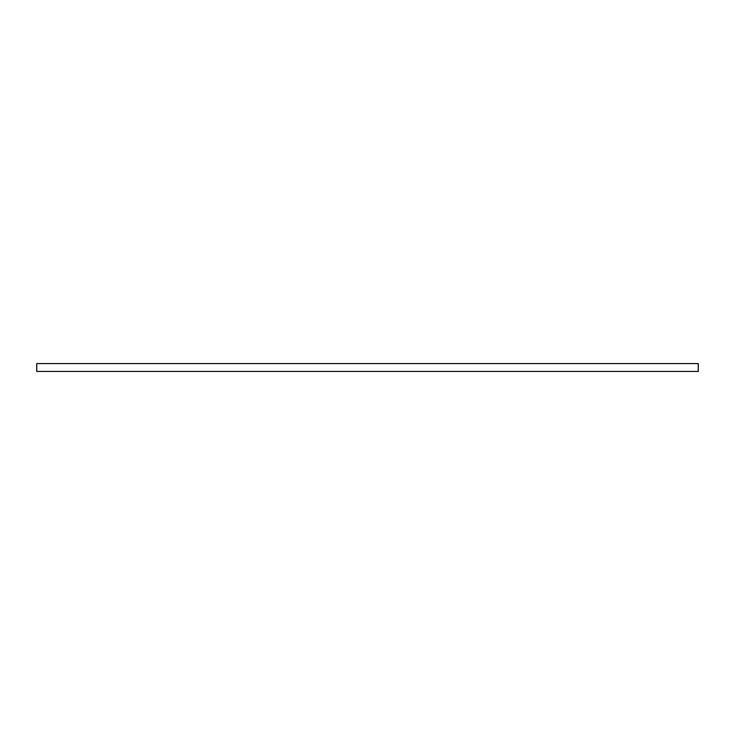 <?xml version="1.0" encoding="UTF-8"?>
<svg xmlns="http://www.w3.org/2000/svg" width="735" height="735" viewBox="0 0 735 735"><rect width="100%" height="100%" fill="white"/><g stroke="black" fill="none" stroke-linecap="round" stroke-linejoin="round"><path stroke-width="1.1" d="M698.25 363.559L698.25 371.441L36.75 371.441L36.75 363.559L698.25 363.559"/></g></svg>
